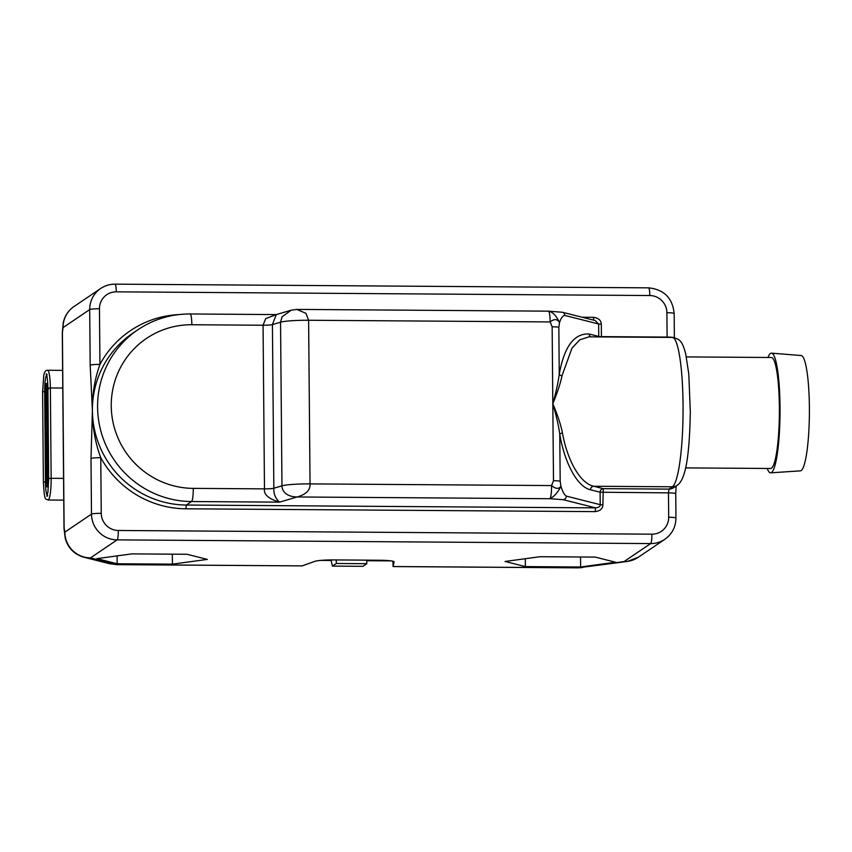 <?xml version="1.0" encoding="UTF-8"?>
<svg xmlns="http://www.w3.org/2000/svg" width="852" height="852" viewBox="0 0 852 852"><rect width="100%" height="100%" fill="white"/><g stroke="black" fill="none" stroke-linecap="round" stroke-linejoin="round"><path stroke-width="1.28" d="M392.91 561.223L393.113 566.569L394.071 561.883A17.136 1.747 179.5 0 0 394.082 561.841A17.136 1.747 179.5 0 0 379.534 560.243L333.92 559.924A17.136 1.747 179.5 0 0 314.878 561.33L302.204 565.888L117.097 564.61L109.599 563.715L83.954 557.24A25.698 23.824 104.2 0 0 90.472 557.89L117.097 564.61A8.563 1.299 -89.6 0 1 116.958 564.652L109.599 563.715M65.231 538.219L64.837 532.138A25.698 25.272 55.9 0 0 90.472 557.89L117.118 539.88L650.672 543.576A25.698 25.272 55.9 0 0 664.837 539.305L638.201 557.314A25.698 25.272 55.9 0 1 624.026 561.585L650.672 543.576A8.563 1.299 90.4 0 0 651.886 534.183A17.136 16.848 55.9 0 0 668.682 517.249L668.469 492.871A8.563 0.873 -0.5 0 1 675.742 493.67L675.956 518.048C675.785 527.026 672.079 534.108 664.837 539.305M178.782 314.59A97.671 96.031 55.9 0 0 99.95 364.4A8.563 0.873 179.5 0 0 90.184 365.21L92.399 410.632L90.994 458.514L91.484 514.129L64.837 532.138L64.113 528.038A8.563 0.873 -0.5 0 0 64.007 528.176L65.199 538.059C67.851 547.942 74.103 554.343 83.954 557.24M114.882 284.195A25.698 25.272 55.9 0 0 100.717 288.466L74.071 306.475A25.698 25.272 55.9 0 0 63.059 327.594L62.398 332.631A8.563 0.873 179.5 0 0 62.302 332.759L64.007 528.176M667.116 337.392L666.892 312.705A17.136 16.848 55.9 0 0 649.81 295.537L116.255 291.842A8.563 1.299 -89.6 0 0 115.02 284.153C109.801 284.153 105.041 285.59 100.717 288.466A25.698 25.272 55.9 0 0 89.694 309.585L63.059 327.594L63.218 322.919L62.302 332.759M595.25 557.101L539.998 556.718L505.066 561.468L525.375 566.601L580.638 566.985L615.57 562.235L595.25 557.101M187.035 554.269L131.783 553.896L96.851 558.635L117.171 563.768L172.423 564.152L207.355 559.402L187.035 554.269M116.255 291.842A17.136 16.848 55.9 0 0 99.46 308.775L99.95 364.4C94.732 378.884 92.218 394.295 92.399 410.632C92.506 427.353 95.286 443.04 100.76 457.694A97.671 96.031 55.9 0 0 185.896 508.793L595.122 511.626C600.17 510.976 602.758 508.729 602.886 504.863L603.269 488.665L668.958 489.112A8.563 8.424 55.9 0 0 673.676 487.695L677.116 485.363A8.563 8.424 55.9 0 1 672.398 486.79A74.88 11.31 -89.6 0 0 683.07 408.513A74.88 11.31 -89.6 0 0 672.26 337.424C679.608 339.032 681.951 340.225 685.658 353.623L688.799 374.049L690.333 412.166C689.545 448.897 686.914 479.143 677.116 485.363M672.26 337.424L588.956 336.849L579.818 339.799L571.969 348.18L561.969 375.828C560.467 383.304 557.41 392.612 552.82 403.763C556.271 415.542 558.592 425.67 559.764 434.147C564.184 460.975 576.495 486.609 590.532 489.804L600.106 492.222A3.429 3.174 104.2 0 1 603.269 488.665L593.695 486.247L672.398 486.79L668.958 489.112L668.469 492.871L600.106 492.222L600.213 504.672L566.324 496.109A3.429 3.174 104.2 0 1 563.161 499.677L549.87 498.718C554.173 496.641 557.858 492.477 560.936 486.247C562.522 491.551 564.312 494.831 566.324 496.109M595.122 511.626L595.612 507.867C598.839 507.483 600.372 506.418 600.213 504.672L602.886 504.863M101.25 513.319A8.563 0.873 179.5 0 0 91.484 514.129A25.698 25.272 55.9 0 0 117.118 539.88A8.563 1.299 90.4 0 0 118.332 530.476A17.136 16.848 55.9 0 1 101.25 513.319L100.76 457.694A8.563 0.873 179.5 0 0 90.994 458.514M673.57 337.52A8.563 0.873 -0.5 0 0 667.105 337.083L601.416 336.625L601.31 324.186C601.118 320.32 598.487 318.03 593.429 317.306L593.748 320.182M598.775 336.913A3.429 3.174 -75.8 0 1 598.743 336.433L601.427 336.934M601.31 324.186L598.636 323.984L598.743 336.433L589.179 334.016C574.163 333.153 564.184 346.604 559.242 374.347C558.209 382.271 556.068 392.069 552.82 403.763C557.613 415.03 560.829 424.775 562.469 433.008C566.899 458.451 579.36 483.159 593.695 486.247A3.429 3.174 104.2 0 0 590.532 489.804M291.16 310.213L282.087 316.784L280.542 322.205L281.969 485.842A25.698 2.62 179.5 0 1 310.043 483.893C310.405 490.06 306.113 494.416 297.167 496.972L279.531 502.147C275.42 498.388 273.524 493.745 273.843 488.228L272.416 324.591L276.282 314.58L291.16 310.213L296.794 309.414L305.932 313.291L308.616 320.256L310.043 483.893L551.574 485.565C555.706 489.005 558.827 489.229 560.936 486.247L560.179 481.199L559.764 434.147A3.429 1.065 170 0 1 562.469 433.008M185.896 508.793L186.386 505.034A94.242 92.666 55.9 0 1 92.399 410.632A94.242 92.666 55.9 0 1 132.795 333.196L137.96 329.703A94.242 92.666 -124.1 0 0 101.889 434.573A94.242 92.666 -124.1 0 0 191.551 501.54L279.531 502.147C268.582 498.867 263.566 494.448 264.482 488.878L193.266 488.377A82.25 80.876 -124.1 0 1 111.25 405.999A82.25 80.876 -124.1 0 1 191.838 324.74L263.055 325.24L265.686 318.648L276.314 314.569M276.282 314.58L190.102 313.973A11.992 1.81 90.4 0 1 191.838 324.74M598.636 323.984L595.207 320.544L562.395 312.258A3.429 3.174 104.2 0 1 562.395 312.258L562.395 312.258A3.429 3.174 104.2 0 1 564.748 315.432L598.636 323.984M548.23 311.214C552.554 311.757 556.313 315.56 559.508 322.61L558.837 327.296A8.563 0.873 179.5 0 0 552.149 326.806L550.147 321.928L308.616 320.256A25.698 2.62 179.5 0 0 280.542 322.205L272.416 324.591A8.563 0.873 -0.5 0 1 263.055 325.24L264.482 488.878A8.563 0.873 -0.5 0 0 273.843 488.228L281.969 485.842C281.746 487.972 283.503 496.769 297.167 496.972L549.87 498.718A11.992 1.81 90.4 0 0 551.574 485.565L553.491 480.709A8.563 0.873 -0.5 0 1 560.179 481.199M291.139 310.224L296.794 309.414L548.422 311.161A11.992 1.81 -89.6 0 1 550.147 321.928C554.279 318.648 557.4 318.872 559.508 322.61C560.999 318.084 562.746 315.687 564.748 315.432M558.837 327.296L559.242 374.347A3.429 1.693 -170.1 0 0 561.969 375.828M589.179 334.016A3.429 3.174 -75.8 0 0 590.745 336.859M582.48 567.57L578.114 567.847A8.563 1.299 -89.6 0 0 578.242 567.805L624.026 561.585A25.698 19.947 82.3 0 0 627.264 561.479L578.242 567.805L393.134 566.527M391.111 560.893L366.775 560.722M116.735 564.514A8.563 1.299 -89.6 0 0 116.958 564.652L302.204 565.888M332.429 566.101L336.306 563.481L366.797 563.694L362.92 566.314L332.429 566.101L331.119 560.478L320.693 560.403M366.797 563.694L366.765 560.158M331.119 560.478L331.918 559.924M336.306 563.481L336.274 559.945M580.638 566.985L580.542 557.006M525.375 566.601L525.311 558.72M172.423 564.152L172.338 554.173M117.171 563.768L117.097 555.887M686.382 356.913L771.379 357.499A55.497 8.382 -89.6 0 1 779.388 410.185A55.497 8.382 -89.6 0 1 771.475 468.195A55.497 8.382 90.4 0 1 770.613 468.483L685.615 467.897M767.993 357.478A59.842 9.042 90.4 0 1 770.474 353.463A59.842 9.042 -89.6 0 1 771.507 353.154A59.842 9.042 -89.6 0 1 780.038 410.291A59.842 9.042 -89.6 0 1 771.507 472.519A59.842 9.042 90.4 0 1 770.677 472.828A59.842 9.042 90.4 0 1 767.226 468.462M771.507 353.154L801.178 355.529A57.67 8.712 -89.6 0 1 809.4 410.6A57.67 8.712 -89.6 0 1 801.178 470.56A57.67 8.712 90.4 0 1 800.379 470.858L770.677 472.828M48.362 389.279L46.966 389.407L47.265 485.107A5.187 0.788 90.4 0 0 47.787 479.782L46.541 385.168A5.187 0.788 90.4 0 0 46.402 384.891A5.187 0.788 90.4 0 0 45.433 390.493L46.221 480.965M47.265 485.107A5.187 0.788 90.4 0 1 47.126 485.384A5.187 0.788 90.4 0 1 46.221 480.837A8.563 0.873 -0.5 0 0 47.744 480.624M46.541 385.168A5.187 0.788 90.4 0 1 46.998 389.385M62.633 370.375L47.52 370.269A19.703 2.982 90.4 0 1 50.364 387.969L62.782 388.054M47.179 374.497L46.306 374.007C45.955 373.187 47.584 374.614 47.904 388.203L50.364 387.969L51.152 478.302L63.581 478.387M47.744 495.789L46.871 496.269L47.936 491.913L48.692 478.547L51.152 478.302A19.703 2.982 90.4 0 1 48.032 500.017C45.955 497.887 44.538 504.033 43.388 482.125L42.6 391.792L43.74 375.753C44.357 371.951 45.614 370.119 47.52 370.269M62.398 332.631L64.113 528.038M99.46 308.775A8.563 0.873 179.5 0 0 89.694 309.585L90.184 365.21M118.332 530.476L651.886 534.183M668.682 517.249A8.563 0.873 -0.5 0 1 675.956 518.048M193.266 488.377A11.992 1.81 -89.6 0 1 191.551 501.54L186.386 505.034L595.612 507.867L563.161 499.677M593.429 317.306L582.076 317.232M649.81 295.537A8.563 1.299 -89.6 0 0 648.574 287.848C664.006 289.456 672.537 298.008 674.166 313.504L674.379 337.882M666.892 312.705A8.563 0.873 -0.5 0 1 674.166 313.504M553.491 480.709L552.149 326.806M47.201 495.459A15.474 2.343 90.4 0 1 45.454 481.891L43.388 482.125M46.072 481.881A17.136 1.747 -0.5 0 1 45.454 481.891L44.666 391.558L42.6 391.792M45.273 391.547A17.136 1.747 -0.5 0 1 44.666 391.558A15.474 2.343 90.4 0 1 46.626 374.827M47.755 479.751L48.702 479.623M48.468 486.641A6.859 1.033 90.4 0 1 48.063 487.174C46.711 485.214 46.977 490.454 46.051 480.901L45.262 390.557C46.051 379.63 45.912 385.285 47.371 383.123A6.859 1.033 90.4 0 1 47.776 383.656M63.762 500.135L48.032 500.017M676.126 486.034L675.742 493.67M115.02 284.153L648.574 287.848M137.96 329.703C153.722 319.212 171.103 313.962 190.102 313.973M562.395 312.258L548.422 311.161M393.113 566.569L578.114 567.847M63.218 322.919C64.656 316.007 68.266 310.522 74.071 306.475M627.264 561.479L638.201 557.314M47.904 388.203L48.692 478.547"/></g></svg>
